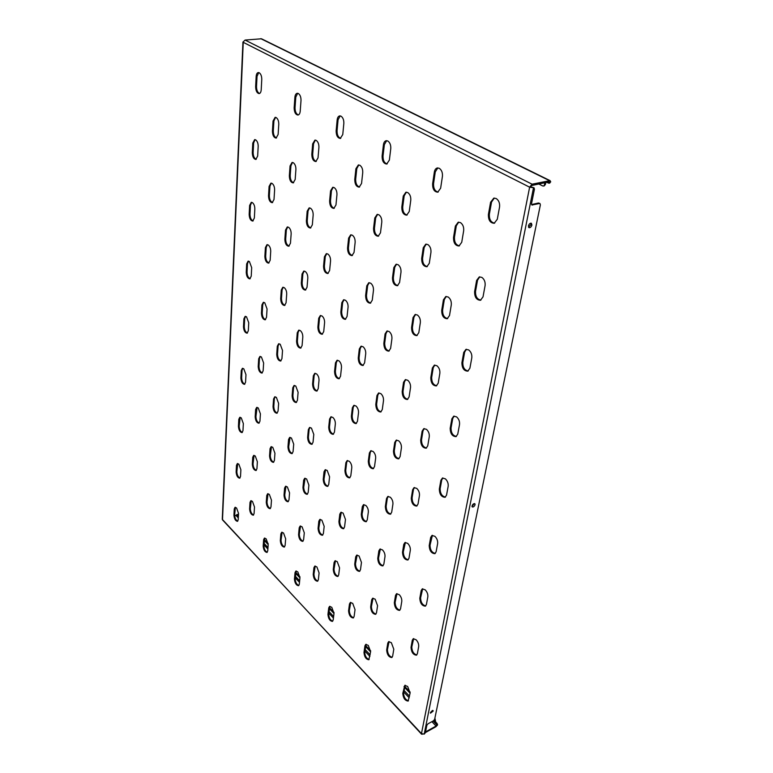 <?xml version="1.0" encoding="UTF-8"?>
<svg xmlns="http://www.w3.org/2000/svg" width="773" height="773" viewBox="0 0 773 773"><rect width="100%" height="100%" fill="white"/><g stroke="black" fill="none" stroke-linecap="round" stroke-linejoin="round"><path stroke-width="1.16" d="M399.255 594.679L396.539 593.741L395.525 595.384L394.327 602.737C394.694 607.52 396.433 610.061 399.554 610.39L400.549 608.805L401.776 601.423C401.96 598.988 401.119 596.746 399.255 594.679M396.955 593.625L395.1 602.38C395.303 606.679 396.907 609.269 399.912 610.139M391.351 642.682L388.664 641.658L387.785 643.107L386.674 649.996C387.07 654.663 388.78 657.176 391.795 657.543L392.645 656.142L393.795 649.233L391.351 642.682M389.08 641.542L387.418 649.629C387.65 653.803 389.225 656.354 392.133 657.282M416.135 639.773L413.246 638.73L412.299 640.228L411.023 647.388C411.41 652.257 413.217 654.857 416.454 655.185L417.362 653.745L418.676 646.566C418.889 644.18 418.038 641.919 416.135 639.773M413.661 638.604L411.787 647.011C411.999 651.388 413.671 654.026 416.802 654.934M407.661 686.482L404.81 685.351L402.801 693.371C403.235 698.125 404.994 700.686 408.105 701.072L410.125 693.072L407.661 686.482M405.216 685.226L403.545 692.985C403.796 697.227 405.429 699.826 408.444 700.802M530.838 223.165L530.964 224.547L528.548 227.252M531.901 225.049C531.235 227.011 530.249 227.88 528.954 227.658L528.432 225.88C529.09 223.919 530.075 223.049 531.38 223.262L531.901 225.049M432.503 710.426L430.397 712.609L433.035 710.532L433.141 711.102L430.503 713.17L430.397 712.6M474.351 503.571L471.994 506.45M475.086 504.672C474.371 506.431 473.424 507.194 472.235 506.943L472.013 505.967C472.728 504.209 473.685 503.455 474.864 503.696L475.086 504.672M425.189 589.838L422.271 588.881L421.179 590.591L419.807 598.254C420.145 603.24 421.99 605.877 425.353 606.158L426.416 604.515L427.827 596.833C428.058 594.302 427.179 591.963 425.189 589.838M422.696 588.755L420.589 597.877C420.773 602.399 422.483 605.075 425.72 605.916M434.899 536.317L431.972 535.457L430.677 537.409L429.208 545.622C429.488 550.734 431.382 553.41 434.87 553.661L436.117 551.767L437.634 543.535C437.885 540.829 436.967 538.423 434.899 536.317M432.407 535.331L430.02 545.274C430.155 549.922 431.894 552.647 435.257 553.42M445.325 478.806L442.427 478.052L440.89 480.294L439.315 489.125C439.528 494.362 441.441 497.078 445.064 497.29L446.543 495.126L448.176 486.265C448.446 483.376 447.499 480.893 445.325 478.806M442.861 477.936L441.731 479.965L440.146 488.797C440.224 493.589 441.992 496.343 445.461 497.078M456.563 416.86L453.712 416.193L451.886 418.792L450.176 428.319C450.321 433.663 452.253 436.436 456.002 436.629L457.761 434.117L459.52 424.561C459.829 421.469 458.843 418.898 456.563 416.86M454.166 416.087L452.746 418.483L451.046 428.01C451.055 432.928 452.843 435.73 456.418 436.426M468.699 349.927L465.955 349.367L463.752 352.382L461.916 362.682C461.964 368.141 463.916 370.963 467.771 371.156L469.887 368.238L471.791 357.899C472.119 354.565 471.095 351.908 468.699 349.927M466.419 349.261L464.65 352.101L462.805 362.392C462.737 367.436 464.544 370.296 468.206 370.963M481.859 277.381L479.27 276.918L476.612 280.444L474.612 291.614C474.564 297.17 476.516 300.059 480.468 300.272L483.019 296.861L485.086 285.643C485.454 282.058 484.381 279.304 481.859 277.381M479.743 276.84L477.53 280.203L475.53 291.363C475.385 296.523 477.183 299.431 480.912 300.098M496.16 198.506L493.812 198.13L490.584 202.265L488.41 214.421C488.256 220.063 490.188 223.02 494.189 223.281L497.29 219.29L499.542 207.067C499.947 203.183 498.827 200.333 496.16 198.506M494.295 198.062L491.541 202.062L489.367 214.208C489.125 219.455 490.894 222.431 494.652 223.136M368.277 645.397L365.774 644.382L364.953 645.784L363.986 652.431C364.392 656.915 366.006 659.34 368.827 659.736L370.625 651.716L368.277 645.397M366.18 644.276L364.721 652.074C364.962 656.055 366.441 658.528 369.156 659.475M375.156 599.181L372.634 598.254L371.687 599.829L370.654 606.911C371.03 611.501 372.673 613.965 375.591 614.313L376.509 612.786L377.572 605.694L375.156 599.181M373.04 598.147L371.407 606.563C371.62 610.67 373.127 613.173 375.939 614.071M382.48 549.903L379.958 549.062L378.857 550.849L377.755 558.396C378.084 563.092 379.765 565.585 382.78 565.904L383.843 564.174L384.993 556.599C385.147 554.115 384.316 551.883 382.48 549.903M380.374 548.956L378.528 558.067C378.712 562.29 380.258 564.821 383.147 565.672M390.317 497.242L387.814 496.479L386.529 498.508L385.341 506.586C385.63 511.378 387.331 513.919 390.452 514.2L391.689 512.238L392.916 504.141C393.09 501.493 392.23 499.194 390.317 497.242M388.239 496.372L387.331 498.189L386.142 506.267C386.287 510.605 387.853 513.175 390.829 513.987M398.713 440.823L396.24 440.146L394.732 442.465L393.467 451.123C393.689 456.022 395.418 458.602 398.636 458.862L400.095 456.621L401.409 447.934C401.602 445.113 400.704 442.745 398.713 440.823M396.675 440.05L395.563 442.166L394.288 450.823C394.394 455.278 395.969 457.887 399.032 458.66M407.719 380.239L405.323 379.649L403.545 382.306L402.182 391.611C402.346 396.607 404.086 399.235 407.39 399.486L409.11 396.916L410.521 387.573C410.734 384.567 409.806 382.113 407.719 380.239M405.767 379.562L404.405 382.036L403.033 391.331C403.081 395.902 404.666 398.549 407.796 399.293M417.42 315.007L415.14 314.505L413.033 317.568L411.565 327.597C411.651 332.68 413.391 335.356 416.782 335.617L418.821 332.651L420.338 322.583C420.58 319.355 419.604 316.833 417.42 315.007M415.594 314.427L413.913 317.326L412.434 327.346C412.424 332.013 414.009 334.709 417.207 335.443M427.904 244.577L425.778 244.162L423.266 247.708L421.671 258.54C421.691 263.709 423.42 266.434 426.87 266.724L429.295 263.293L430.938 252.413C431.199 248.945 430.194 246.336 427.904 244.577M426.242 244.094L424.174 247.486L422.58 258.317C422.502 263.081 424.077 265.825 427.314 266.569M439.248 168.292L437.334 167.963C435.75 168.369 434.755 169.741 434.339 172.079L432.619 183.819C432.542 189.066 434.252 191.859 437.74 192.187L440.629 188.216L442.417 176.408C442.716 172.669 441.654 169.963 439.248 168.292M437.818 167.915L435.276 171.896L433.556 183.636C433.402 188.477 434.957 191.289 438.204 192.052M331.762 607.288L329.559 606.39L328.738 607.858L327.955 614.438C328.361 618.68 329.839 620.99 332.4 621.386L333.192 619.956L334.004 613.366L331.762 607.288M329.955 606.303L328.689 614.11C328.931 617.859 330.274 620.207 332.728 621.144M337.241 561.642L335.038 560.812L334.1 562.454L333.269 569.44C333.646 573.769 335.153 576.117 337.791 576.484L338.7 574.88L339.56 567.884L337.241 561.642M335.443 560.725L334.023 569.121C334.236 572.977 335.608 575.354 338.13 576.252M343.077 513.069L340.893 512.306L339.801 514.161L338.922 521.601C339.26 526.027 340.787 528.403 343.502 528.742L344.555 526.944L345.473 519.485L343.077 513.069M341.299 512.228L339.695 521.302C339.888 525.254 341.27 527.659 343.859 528.519M349.299 461.288L347.135 460.611L345.879 462.698L344.942 470.631C345.231 475.144 346.777 477.559 349.58 477.878L350.797 475.849L351.773 467.887C351.889 465.307 351.068 463.104 349.299 461.288M347.56 460.524L346.671 462.418L345.734 470.351C345.889 474.409 347.299 476.844 349.956 477.666M355.947 405.97L353.831 405.371L352.372 407.748L351.377 416.222C351.618 420.831 353.174 423.275 356.053 423.585L357.464 421.275L358.508 412.772C358.633 410.019 357.783 407.758 355.947 405.97M354.266 405.294L353.193 407.477L352.188 415.951C352.304 420.116 353.725 422.589 356.44 423.391M363.059 346.748L361.03 346.227L359.319 348.932L358.247 358.015C358.44 362.701 360.005 365.194 362.943 365.494L364.605 362.875L365.716 353.754C365.861 350.826 364.972 348.488 363.059 346.748M361.464 346.159L360.16 348.681L359.087 357.764C359.165 362.015 360.585 364.537 363.349 365.31M370.692 283.189L368.779 282.744L366.779 285.826L365.619 295.586C365.755 300.349 367.32 302.89 370.315 303.2L372.257 300.204L373.456 290.406C373.61 287.276 372.692 284.87 370.692 283.189M369.223 282.686L367.639 285.614L366.489 295.363C366.518 299.702 367.929 302.262 370.731 303.035M378.915 214.788L377.147 214.421L374.789 217.957L373.552 228.47C373.62 233.311 375.166 235.9 378.21 236.238L380.49 232.799L381.775 222.247C381.959 218.894 381.002 216.401 378.915 214.788M377.601 214.372L375.688 217.773L374.441 228.267C374.422 232.692 375.823 235.301 378.644 236.084M387.775 140.976L386.21 140.686C384.712 141.053 383.785 142.406 383.437 144.754L382.104 156.107C382.094 161.016 383.63 163.663 386.693 164.04L389.37 160.088L390.761 148.687C390.964 145.082 389.969 142.512 387.775 140.976M386.674 140.657L384.365 144.609L383.022 155.943C382.944 160.446 384.316 163.103 387.147 163.915M297.798 571.865L295.856 571.054L295.044 572.58L294.436 579.083C294.842 583.103 296.204 585.316 298.533 585.712L299.315 584.224L299.943 577.711L297.798 571.865M296.252 570.986L295.16 578.784C295.402 582.32 296.639 584.552 298.851 585.48M302.069 526.8L300.137 526.065L299.219 527.766L298.571 534.655C298.938 538.762 300.32 540.994 302.716 541.371L303.615 539.709L304.291 532.81L302.069 526.8M300.542 525.988L299.306 534.365C299.538 537.989 300.784 540.25 303.055 541.148M306.61 478.97L304.697 478.294L303.644 480.197L302.958 487.521C303.296 491.705 304.697 493.966 307.152 494.324L308.185 492.469L308.891 485.135L306.61 478.97M305.103 478.226L303.712 487.241C303.915 490.961 305.18 493.251 307.509 494.111M311.432 428.097L309.558 427.488L308.35 429.633L307.625 437.421C307.915 441.683 309.326 443.982 311.857 444.32L313.036 442.243L313.79 434.426L311.432 428.097M309.973 427.43L309.123 429.373L308.398 437.16C308.572 440.968 309.847 443.287 312.224 444.127M316.572 373.89L314.756 373.359L313.355 375.765L312.582 384.075C312.843 388.413 314.263 390.752 316.843 391.08L318.205 388.732L319.007 380.403C319.085 377.717 318.273 375.552 316.572 373.89M315.181 373.301L314.157 375.523L313.384 383.823C313.529 387.717 314.804 390.075 317.22 390.887M322.061 316.012L320.331 315.548L318.708 318.273L317.877 327.143C318.089 331.559 319.52 333.936 322.148 334.265L323.723 331.617L324.583 322.708C324.67 319.858 323.829 317.626 322.061 316.012M320.756 315.49L319.529 318.051L318.708 326.921C318.814 330.902 320.09 333.289 322.544 334.091M327.936 254.066L326.312 253.67L324.428 256.771L323.549 266.27C323.713 270.753 325.124 273.169 327.8 273.516L329.627 270.502L330.554 260.965C330.641 257.931 329.771 255.631 327.936 254.066M326.747 253.631L325.278 256.568L324.389 266.067C324.457 270.125 325.733 272.55 328.216 273.352M334.236 187.617L332.748 187.298L330.564 190.815L329.617 201.009C329.723 205.57 331.134 208.034 333.839 208.401L335.965 204.98L336.951 194.738C337.057 191.491 336.149 189.114 334.236 187.617M333.202 187.269L331.443 190.651L330.496 200.845C330.515 204.971 331.772 207.444 334.265 208.256M341.009 116.163L339.705 115.902C338.294 116.23 337.453 117.564 337.163 119.921L336.139 130.888C336.197 135.517 337.588 138.029 340.304 138.435L342.768 134.531L343.83 123.506C343.956 120.028 343.009 117.573 341.009 116.163M340.168 115.892L338.072 119.786L337.047 130.753C337.028 134.956 338.255 137.468 340.748 138.309M266.144 538.839L264.424 538.114L263.632 539.689L263.178 546.105C263.564 549.932 264.83 552.048 266.956 552.444L267.729 550.907L268.202 544.472L266.144 538.839M264.81 538.056L263.883 545.825C264.124 549.178 265.255 551.304 267.274 552.222M269.352 494.401L267.651 493.734L266.753 495.474L266.27 502.266C266.637 506.17 267.912 508.315 270.096 508.682L270.975 506.982L271.478 500.179L269.352 494.401M268.047 493.676L266.994 502.006C267.226 505.436 268.366 507.59 270.434 508.47M272.763 447.316L271.091 446.717L270.057 448.659L269.555 455.857C269.893 459.829 271.178 462.003 273.41 462.36L274.415 460.466L274.946 453.249L272.763 447.316M271.487 446.659L270.299 455.606C270.502 459.114 271.661 461.297 273.758 462.157M276.367 397.361L274.744 396.82L273.574 398.994L273.033 406.637C273.342 410.685 274.637 412.879 276.918 413.236L278.058 411.11L278.628 403.448L276.367 397.361M275.149 396.771L274.338 398.762L273.797 406.405C273.98 409.99 275.14 412.202 277.275 413.043M280.213 344.256L278.638 343.782L277.304 346.217L276.724 354.343C277.005 358.459 278.299 360.691 280.628 361.039L281.932 358.662L282.531 350.507L280.213 344.256M279.053 343.734L278.096 345.995L277.517 354.121C277.671 357.783 278.84 360.034 281.005 360.856M284.3 287.691L282.812 287.276L281.275 290.02L280.667 298.678C280.899 302.861 282.203 305.132 284.57 305.48L286.058 302.803L286.706 294.117C286.735 291.334 285.933 289.199 284.3 287.691M283.227 287.247L282.087 289.827L281.469 298.484C281.604 302.214 282.763 304.494 284.957 305.306M288.658 227.32L287.276 226.972L285.517 230.064L284.86 239.311C285.053 243.553 286.348 245.862 288.744 246.22L290.464 243.215L291.15 233.929C291.189 230.972 290.358 228.769 288.658 227.32M287.711 226.943L286.348 229.89L285.691 239.128C285.797 242.935 286.947 245.254 289.15 246.065M293.325 162.745L292.068 162.456L290.049 165.953L289.344 175.848C289.498 180.157 290.783 182.505 293.199 182.892L295.17 179.491L295.904 169.548C295.953 166.398 295.093 164.137 293.325 162.745M292.513 162.446L290.909 165.809L290.204 175.693C290.271 179.568 291.411 181.926 293.614 182.747M298.33 93.504L297.228 93.282C295.914 93.581 295.141 94.895 294.899 97.243L294.146 107.862C294.262 112.23 295.528 114.626 297.953 115.042C299.228 114.752 299.982 113.467 300.214 111.186L301.006 100.519C301.055 97.156 300.166 94.818 298.33 93.504M297.682 93.291L295.798 97.127L295.035 107.737C295.073 111.67 296.185 114.066 298.388 114.916M236.567 507.987L235.031 507.32L234.258 508.934L233.939 515.272C234.335 518.925 235.504 520.944 237.446 521.34L238.2 519.765L238.548 513.417L236.567 507.987M235.417 507.281L234.634 515.011C234.886 518.19 235.929 520.219 237.765 521.128M238.847 464.177L237.34 463.578L236.47 465.356L236.132 472.052C236.499 475.772 237.678 477.82 239.669 478.197L240.519 476.458L240.876 469.752L238.847 464.177M237.726 463.539L236.838 471.801C237.079 475.047 238.132 477.105 239.997 477.985M241.253 417.864L239.785 417.323L238.799 419.304L238.442 426.377C238.78 430.155 239.978 432.233 242.007 432.6L242.973 430.667L243.35 423.575L241.253 417.864M240.181 417.285L239.176 426.145C239.388 429.459 240.451 431.547 242.355 432.407M243.804 368.827L242.384 368.334L241.273 370.538L240.886 378.036C241.205 381.881 242.403 383.978 244.481 384.345L245.563 382.191L245.969 374.673L243.804 368.827M242.78 368.306L242.026 370.325L241.64 377.813C241.843 381.205 242.906 383.311 244.828 384.162M246.519 316.804L245.147 316.37L243.891 318.834L243.485 326.786C243.775 330.689 244.973 332.825 247.08 333.182L248.317 330.786L248.742 322.805L246.519 316.804M245.563 316.35L244.664 318.631L244.258 326.583C244.432 330.042 245.495 332.177 247.447 333.008M249.399 261.525L248.104 261.148L246.664 263.902L246.239 272.357C246.49 276.328 247.689 278.493 249.834 278.86L251.235 276.174L251.689 267.69L249.399 261.525M248.519 261.139L247.466 263.719L247.031 272.173C247.186 275.69 248.249 277.865 250.21 278.695M252.462 202.671L251.264 202.352L249.631 205.434L249.167 214.44C249.389 218.469 250.587 220.672 252.752 221.049L254.346 218.044L254.829 209.01C254.819 206.14 254.027 204.024 252.462 202.671M251.689 202.352L250.452 205.28L249.988 214.285C250.123 217.87 251.167 220.073 253.148 220.904M255.728 139.884L254.655 139.623L252.781 143.082L252.298 152.696C252.481 156.793 253.67 159.035 255.844 159.422L257.66 156.049L258.182 146.397C258.172 143.343 257.351 141.179 255.728 139.884M255.09 139.633L253.631 142.957L253.138 152.561C253.244 156.214 254.278 158.446 256.25 159.286M259.226 72.749L258.288 72.546C257.051 72.826 256.346 74.121 256.163 76.45L255.641 86.731C255.786 90.885 256.955 93.166 259.139 93.591C260.327 93.32 261.023 92.055 261.206 89.794L261.767 79.455C261.757 76.208 260.916 73.976 259.226 72.749M258.733 72.575L257.032 76.353L256.51 86.634C256.578 90.325 257.602 92.605 259.564 93.465M407.69 543.371L404.984 542.52L403.786 544.385L402.511 552.251C402.82 557.14 404.598 559.729 407.835 560.01L408.994 558.212L410.308 550.318C410.511 547.728 409.642 545.409 407.69 543.371M405.4 542.404L403.303 551.912C403.467 556.338 405.1 558.966 408.212 559.778M416.734 488.391L414.038 487.628L412.637 489.763L411.275 498.199C411.526 503.204 413.333 505.832 416.686 506.083L418.038 504.015L419.449 495.551C419.671 492.788 418.773 490.401 416.734 488.391M414.473 487.521L413.458 489.435L412.086 497.87C412.202 502.431 413.864 505.088 417.072 505.861M426.454 429.334L423.807 428.657L422.145 431.112L420.676 440.185C420.86 445.296 422.686 447.963 426.155 448.195L427.749 445.828L429.276 436.726C429.517 433.779 428.58 431.305 426.454 429.334M424.242 428.561L422.995 430.812L421.517 439.876C421.575 444.552 423.256 447.258 426.561 447.992M436.909 365.726L434.349 365.146L432.378 367.977L430.793 377.755C430.899 382.973 432.745 385.688 436.31 385.92L438.214 383.186L439.847 373.369C440.117 370.209 439.141 367.658 436.909 365.726M434.803 365.059L433.247 367.697L431.663 377.475C431.663 382.268 433.344 385.022 436.726 385.727M448.214 297.025L445.789 296.542L443.422 299.827L441.712 310.388C441.741 315.703 443.576 318.476 447.229 318.718L449.509 315.548L451.277 304.929C451.577 301.538 450.553 298.9 448.214 297.025M446.243 296.465L444.32 299.576L442.61 310.137C442.533 315.036 444.224 317.838 447.664 318.544M460.457 222.605L458.225 222.209L455.384 226.025L453.529 237.485C453.461 242.877 455.287 245.717 458.998 245.998L461.732 242.297L463.655 230.789C463.984 227.127 462.921 224.392 460.457 222.605M458.698 222.141L456.312 225.813L454.456 237.263C454.302 242.258 455.973 245.118 459.452 245.843M352.71 603.375L350.362 602.467L349.473 603.984L348.575 610.805C348.971 615.211 350.527 617.598 353.251 617.965L354.111 616.496L355.039 609.665L352.71 603.375M350.758 602.36L349.319 610.467C349.551 614.38 350.971 616.806 353.59 617.724M359.059 555.98L356.711 555.14L355.696 556.85L354.73 564.116C355.087 568.619 356.672 571.034 359.493 571.382L360.479 569.72L361.464 562.444L359.059 555.98M357.116 555.043L355.493 563.788C355.696 567.817 357.145 570.271 359.841 571.15M365.832 505.445L363.494 504.682L362.315 506.624L361.291 514.364C361.6 518.963 363.213 521.417 366.122 521.736L367.262 519.852L368.325 512.093C368.46 509.552 367.629 507.339 365.832 505.445M363.909 504.585L362.073 514.055C362.247 518.19 363.716 520.683 366.489 521.514M373.069 451.442L370.76 450.765L369.388 452.968L368.296 461.249C368.557 465.945 370.19 468.438 373.185 468.728L374.519 466.592L375.649 458.292C375.804 455.587 374.944 453.307 373.069 451.442M371.185 450.678L370.199 452.669L369.108 460.95C369.233 465.201 370.721 467.723 373.572 468.525M380.818 393.612L378.577 393.013L376.963 395.525L375.794 404.395C375.997 409.188 377.639 411.719 380.722 411.999L382.277 409.574L383.495 400.665C383.659 397.795 382.77 395.438 380.818 393.612M379.012 392.935L377.794 395.254L376.625 404.124C376.712 408.473 378.21 411.043 381.118 411.806M389.138 331.52L386.983 331.008L385.089 333.888L383.833 343.415C383.978 348.294 385.63 350.874 388.78 351.155L390.616 348.372L391.911 338.806C392.104 335.733 391.177 333.308 389.138 331.52M387.428 330.941L385.949 333.636L384.693 343.164C384.722 347.618 386.229 350.227 389.196 350.981M398.095 264.695L396.066 264.269L393.834 267.564L392.481 277.836C392.558 282.792 394.201 285.43 397.419 285.73L399.573 282.522L400.984 272.212C401.187 268.927 400.23 266.414 398.095 264.695M396.53 264.202L394.723 267.352L393.36 277.613C393.341 282.155 394.839 284.802 397.844 285.566M407.758 192.564L405.912 192.206L403.264 196.013L401.805 207.106C401.805 212.15 403.438 214.836 406.695 215.165L409.246 211.483L410.763 200.333C410.994 196.796 409.999 194.207 407.758 192.564M406.385 192.168L404.182 195.83L402.723 206.922C402.636 211.551 404.115 214.247 407.139 215.02M316.872 566.918L314.804 566.097L313.925 567.682L313.22 574.416C313.606 578.591 315.036 580.871 317.51 581.248L318.36 579.711L319.094 572.957L316.872 566.918M315.2 566.02L313.954 574.107C314.186 577.798 315.481 580.108 317.848 581.016M321.877 520.171L319.819 519.417L318.824 521.195L318.07 528.346C318.418 532.607 319.867 534.916 322.418 535.264L323.394 533.544L324.177 526.374L321.877 520.171M320.225 519.34L318.814 528.056C319.027 531.834 320.341 534.172 322.766 535.051M327.201 470.438L325.172 469.762L324.022 471.752L323.22 479.366C323.539 483.714 325.008 486.053 327.626 486.391L328.747 484.449L329.578 476.815L327.201 470.438M325.588 469.684L323.993 479.086C324.177 482.97 325.51 485.338 327.984 486.178M332.883 417.439L330.892 416.831L329.569 419.082L328.709 427.208C328.979 431.634 330.467 434.001 333.153 434.329L334.448 432.136L335.337 423.991C335.434 421.362 334.612 419.169 332.883 417.439M331.317 416.763L330.361 418.821L329.501 426.938C329.656 430.919 330.999 433.315 333.53 434.126M338.941 360.827L337.028 360.295L335.482 362.846L334.564 371.523C334.796 376.036 336.284 378.451 339.038 378.76L340.535 376.287L341.482 367.581C341.589 364.779 340.738 362.527 338.941 360.827M337.453 360.237L336.303 362.605L335.385 371.282C335.501 375.349 336.844 377.784 339.424 378.577M345.434 300.233L343.608 299.779L341.811 302.678L340.835 311.973C341.009 316.563 342.497 319.017 345.309 319.336L347.048 316.515L348.072 307.19C348.188 304.204 347.309 301.885 345.434 300.233M344.053 299.731L342.661 302.456L341.676 311.751C341.743 315.906 343.096 318.37 345.715 319.162M352.391 235.214L350.7 234.837L348.604 238.142L347.55 248.123C347.666 252.781 349.154 255.283 352.005 255.621L354.044 252.413L355.136 242.393C355.261 239.205 354.353 236.809 352.391 235.214M351.145 234.799L349.473 237.949L348.42 247.92C348.449 252.153 349.783 254.675 352.43 255.467M359.889 165.277L358.353 164.968L355.899 168.746L354.768 179.491C354.836 184.216 356.295 186.766 359.174 187.143L361.551 183.472L362.73 172.679C362.875 169.258 361.928 166.794 359.889 165.277M358.817 164.939L356.807 168.582L355.667 179.317C355.648 183.626 356.962 186.187 359.619 186.998M283.536 533.012L281.71 532.278L280.86 533.911L280.319 540.559C280.696 544.521 282.01 546.695 284.271 547.081L285.102 545.487L285.672 538.829L283.536 533.012M282.106 532.22L281.034 540.279C281.275 543.757 282.454 545.951 284.599 546.859M287.372 486.942L285.566 486.265L284.59 488.092L284.02 495.135C284.367 499.174 285.701 501.377 288.02 501.735L288.967 499.967L289.566 492.903L287.372 486.942M285.971 486.207L284.754 494.865C284.976 498.43 286.174 500.653 288.358 501.532M291.44 438.03L289.672 437.431L288.561 439.47L287.952 446.949C288.271 451.065 289.614 453.297 291.991 453.645L293.073 451.664L293.711 444.156L291.44 438.03M290.078 437.373L288.706 446.688C288.899 450.34 290.117 452.591 292.339 453.442M295.769 386.036L294.049 385.495L292.774 387.785L292.126 395.747C292.407 399.931 293.759 402.202 296.185 402.54L297.431 400.308L298.107 392.326L295.769 386.036M294.465 385.447L293.556 387.544L292.909 395.505C293.073 399.235 294.291 401.525 296.561 402.346M300.378 330.641L298.736 330.168L297.257 332.748L296.571 341.231C296.813 345.492 298.175 347.792 300.649 348.13L302.079 345.618L302.803 337.115C302.852 334.38 302.04 332.226 300.378 330.641M299.151 330.129L298.069 332.525L297.373 341.009C297.508 344.826 298.726 347.135 301.035 347.956M305.296 271.507L303.75 271.101L302.05 274.009L301.315 283.073C301.518 287.401 302.871 289.74 305.383 290.088L307.036 287.256L307.809 278.164C307.867 275.256 307.036 273.043 305.296 271.507M304.175 271.062L302.881 273.816L302.137 282.87C302.243 286.764 303.46 289.112 305.789 289.923M310.562 208.237L309.132 207.898L307.171 211.193L306.379 220.894C306.543 225.291 307.886 227.668 310.437 228.035L312.34 224.827L313.162 215.087C313.229 211.995 312.369 209.715 310.562 208.237M309.577 207.869L308.031 211.019L307.239 220.72C307.306 224.682 308.504 227.069 310.852 227.89M316.215 140.386L314.93 140.106L312.669 143.855L311.819 154.262C311.925 158.726 313.258 161.151 315.819 161.547L318.022 157.905L318.911 147.45C318.988 144.145 318.089 141.788 316.215 140.386M315.384 140.097L313.548 143.71L312.698 154.117C312.727 158.146 313.915 160.581 316.254 161.412M252.452 501.397L250.839 500.74L250.008 502.411L249.611 508.972C249.988 512.741 251.215 514.818 253.273 515.205L254.085 513.572L254.501 507.001L252.452 501.397M251.225 500.691L250.317 508.711C250.558 512.006 251.65 514.103 253.592 514.992M255.264 456.022L253.679 455.413L252.732 457.278L252.317 464.206C252.674 468.051 253.902 470.158 256.008 470.525L256.936 468.709L257.37 461.761L255.264 456.022M254.066 455.365L253.042 463.964C253.264 467.327 254.365 469.453 256.346 470.322M258.24 407.951L256.694 407.41L255.621 409.477L255.177 416.831C255.505 420.734 256.742 422.87 258.897 423.227L259.941 421.208L260.414 413.835L258.24 407.951M257.09 407.361L255.921 416.589C256.124 420.039 257.235 422.184 259.245 423.034M261.4 356.952L259.902 356.469L258.684 358.788L258.211 366.586C258.511 370.557 259.757 372.721 261.95 373.079L263.139 370.818L263.632 363.001L261.4 356.952M260.308 356.43L259.457 358.566L258.984 366.363C259.158 369.881 260.269 372.064 262.318 372.895M264.752 302.755L263.322 302.33L261.931 304.92L261.438 313.22C261.699 317.259 262.946 319.452 265.178 319.809L266.53 317.278L267.062 308.958L264.752 302.755M263.738 302.301L262.733 304.726L262.221 313.017C262.385 316.601 263.487 318.814 265.554 319.636M268.328 245.031L266.985 244.674L265.4 247.582L264.868 256.423C265.091 260.52 266.337 262.752 268.598 263.12L270.154 260.288L270.714 251.418C270.724 248.587 269.922 246.461 268.328 245.031M267.41 244.655L266.212 247.408L265.68 256.24C265.806 259.902 266.917 262.134 268.994 262.965M272.135 183.443L270.908 183.143L269.091 186.419L268.521 195.849C268.714 200.023 269.951 202.294 272.231 202.671L274.009 199.482L274.608 190.003C274.618 187.008 273.797 184.824 272.135 183.443M271.342 183.133L269.932 186.264L269.362 195.695C269.458 199.424 270.55 201.695 272.637 202.526M276.212 117.583L275.12 117.341L273.043 121.032L272.434 131.13C272.579 135.362 273.806 137.671 276.096 138.077L278.125 134.473L278.773 124.337C278.792 121.139 277.942 118.887 276.212 117.583M275.565 117.351L273.913 120.917L273.294 131.004C273.362 134.792 274.444 137.101 276.521 137.942M539.989 203.541L538.51 202.999L539.989 203.541L540.375 204.884L434.639 719.363L433.469 720.794L428.029 723.799L426.86 725.229L425.363 732.688L424.203 734.118L421.469 733.606L421.575 734.195L222.266 519.311L242.935 42.013M243.34 41.713L245.099 40.07L261.496 38.785L550.047 180.621L532.075 184.187L529.631 187.182L534.017 187.791L534.433 189.182L531.534 203.666L531.93 205.019L539.457 203.492M546.666 182.331L548.927 183.211L549.651 182.109L549.043 181.829L531.824 185.481L530.597 186.979L534.017 187.791M530.597 186.979L529.631 187.182L243.244 42.331L222.498 519.871L421.469 733.606L529.631 187.182M538.51 202.999L531.563 204.565M421.575 734.195L422.425 734.215M425.517 731.934L436.059 726.05L436.813 724.881L436.185 723.692L436.909 723.286L437.547 724.475L436.648 725.528M425.382 732.582L435.924 726.707L437.479 725.074M237.456 514.47L234.673 515.987M434.899 718.107L435.672 721.982L436.909 723.286M237.958 514.557L238.451 515.079M264.327 539.554L268.192 543.603M295.75 572.426L299.953 576.822M329.443 607.684L334.023 612.467M365.677 645.581L370.663 650.798M404.723 686.424L410.183 692.135M435.672 721.982L434.938 722.378L436.185 723.692M434.938 722.378L434.291 720.639L435.015 720.243M434.465 719.789L434.291 720.639M264.26 540.462L268.192 544.588M295.663 573.353L299.934 577.827M329.337 608.612L333.984 613.482M365.532 646.518L370.605 651.832M404.55 687.381L410.096 693.188M237.282 514.808L238.113 515.678M549.651 182.109L550.734 181.877L550.047 180.621M550.734 181.877L549.381 182.988M545.844 182.505L545.303 184.718L543.863 185.849M544.356 185.868L542.752 185.974L538.791 184.003M543.409 186.071L545.303 184.718M545.651 183.037L544.714 183.23L544.366 184.921M544.714 183.23L544.897 182.708M396.298 595.026L395.525 595.384M388.539 642.74L387.785 643.107M413.072 639.851L412.299 640.228M404.752 686.279L403.999 686.666M421.971 590.224L421.179 590.591M431.498 537.061L430.677 537.409M441.731 479.965L440.89 480.294M452.746 418.483L451.886 418.792M464.65 352.101L463.752 352.382M477.53 280.203L476.612 280.444M491.541 202.062L490.584 202.265M365.697 645.426L364.953 645.784M372.441 599.49L371.687 599.829M379.64 550.511L378.857 550.849M387.331 498.189L386.529 498.508M395.563 442.166L394.732 442.465M404.405 382.036L403.545 382.306M413.913 317.326L413.033 317.568M424.174 247.486L423.266 247.708M435.276 171.896L434.339 172.079M329.462 607.53L328.738 607.858M334.844 562.135L334.1 562.454M340.574 513.861L339.801 514.161M346.671 462.418L345.879 462.698M353.193 407.477L352.372 407.748M360.16 348.681L359.319 348.932M367.639 285.614L366.779 285.826M375.688 217.773L374.789 217.957M384.365 144.609L383.437 144.754M295.759 572.281L295.044 572.58M299.953 527.476L299.219 527.766M304.398 479.927L303.644 480.197M309.123 429.373L308.35 429.633M314.157 375.523L313.355 375.765M319.529 318.051L318.708 318.273M325.278 256.568L324.428 256.771M331.443 190.651L330.564 190.815M338.072 119.786L337.163 119.921M264.337 539.409L263.632 539.689M267.477 495.213L266.753 495.474M270.811 448.408L270.057 448.659M274.338 398.762L273.574 398.994M278.096 345.995L277.304 346.217M282.087 289.827L281.275 290.02M286.348 229.89L285.517 230.064M290.909 165.809L290.049 165.953M295.798 97.127L294.899 97.243M234.953 508.682L234.258 508.934M237.185 465.114L236.47 465.356M239.533 419.072L238.799 419.304M242.026 370.325L241.273 370.538M244.664 318.631L243.891 318.834M247.466 263.719L246.664 263.902M250.452 205.28L249.631 205.434M253.631 142.957L252.781 143.082M257.032 76.353L256.163 76.45M404.588 544.037L403.786 544.385M413.458 489.435L412.637 489.763M422.995 430.812L422.145 431.112M433.247 367.697L432.378 367.977M444.32 299.576L443.422 299.827M456.312 225.813L455.384 226.025M350.217 603.645L349.473 603.984M356.459 556.531L355.696 556.85M363.097 506.315L362.315 506.624M370.199 452.669L369.388 452.968M377.794 395.254L376.963 395.525M385.949 333.636L385.089 333.888M394.723 267.352L393.834 267.564M404.182 195.83L403.264 196.013M314.659 567.382L313.925 567.682M319.578 520.896L318.824 521.195M324.795 471.472L324.022 471.752M330.361 418.821L329.569 419.082M336.303 362.605L335.482 362.846M342.661 302.456L341.811 302.678M349.473 237.949L348.604 238.142M356.807 168.582L355.899 168.746M281.575 533.631L280.86 533.911M285.334 487.821L284.59 488.092M289.324 439.209L288.561 439.47M293.556 387.544L292.774 387.785M298.069 332.525L297.257 332.748M302.881 273.816L302.05 274.009M308.031 211.019L307.171 211.193M313.548 143.71L312.669 143.855M250.723 502.15L250.008 502.411M253.467 457.027L252.732 457.278M256.375 409.246L255.621 409.477M259.457 358.566L258.684 358.788M262.733 304.726L261.931 304.92M266.212 247.408L265.4 247.582M269.932 186.264L269.091 186.419M273.913 120.917L273.043 121.032M273.294 131.004L272.434 131.13M269.362 195.695L268.521 195.849M265.68 256.24L264.868 256.423M262.221 313.017L261.438 313.22M258.984 366.363L258.211 366.586M255.921 416.589L255.177 416.831M253.042 463.964L252.317 464.206M250.317 508.711L249.611 508.972M312.698 154.117L311.819 154.262M307.239 220.72L306.379 220.894M302.137 282.87L301.315 283.073M297.373 341.009L296.571 341.231M292.909 395.505L292.126 395.747M288.706 446.688L287.952 446.949M284.754 494.865L284.02 495.135M281.034 540.279L280.319 540.559M355.667 179.317L354.768 179.491M348.42 247.92L347.55 248.123M341.676 311.751L340.835 311.973M335.385 371.282L334.564 371.523M329.501 426.938L328.709 427.208M323.993 479.086L323.22 479.366M318.814 528.056L318.07 528.346M313.954 574.107L313.22 574.416M402.723 206.922L401.805 207.106M393.36 277.613L392.481 277.836M384.693 343.164L383.833 343.415M376.625 404.124L375.794 404.395M369.108 460.95L368.296 461.249M362.073 514.055L361.291 514.364M355.493 563.788L354.73 564.116M349.319 610.467L348.575 610.805M454.456 237.263L453.529 237.485M442.61 310.137L441.712 310.388M431.663 377.475L430.793 377.755M421.517 439.876L420.676 440.185M412.086 497.87L411.275 498.199M403.303 551.912L402.511 552.251M256.51 86.634L255.641 86.731M253.138 152.561L252.298 152.696M249.988 214.285L249.167 214.44M247.031 272.173L246.239 272.357M244.258 326.583L243.485 326.786M241.64 377.813L240.886 378.036M239.176 426.145L238.442 426.377M236.838 471.801L236.132 472.052M234.634 515.011L233.939 515.272M295.035 107.737L294.146 107.862M290.204 175.693L289.344 175.848M285.691 239.128L284.86 239.311M281.469 298.484L280.667 298.678M277.517 354.121L276.724 354.343M273.797 406.405L273.033 406.637M270.299 455.606L269.555 455.857M266.994 502.006L266.27 502.266M263.883 545.825L263.178 546.105M337.047 130.753L336.139 130.888M330.496 200.845L329.617 201.009M324.389 266.067L323.549 266.27M318.708 326.921L317.877 327.143M313.384 383.823L312.582 384.075M308.398 437.16L307.625 437.421M303.712 487.241L302.958 487.521M299.306 534.365L298.571 534.655M295.16 578.784L294.436 579.083M383.022 155.943L382.104 156.107M374.441 228.267L373.552 228.47M366.489 295.363L365.619 295.586M359.087 357.764L358.247 358.015M352.188 415.951L351.377 416.222M345.734 470.351L344.942 470.631M339.695 521.302L338.922 521.601M334.023 569.121L333.269 569.44M328.689 614.11L327.955 614.438M433.556 183.636L432.619 183.819M422.58 258.317L421.671 258.54M412.434 327.346L411.565 327.597M403.033 391.331L402.182 391.611M394.288 450.823L393.467 451.123M386.142 506.267L385.341 506.586M378.528 558.067L377.755 558.396M371.407 606.563L370.654 606.911M364.721 652.074L363.986 652.431M489.367 214.208L488.41 214.421M475.53 291.363L474.612 291.614M462.805 362.392L461.916 362.682M451.046 428.01L450.176 428.319M440.146 488.797L439.315 489.125M430.02 545.274L429.208 545.622M420.589 597.877L419.807 598.254M532.529 187.259L533.496 187.742L424.203 734.118M245.099 40.07L532.075 184.187M260.781 38.66L549.303 180.553M436.059 726.05L431.894 721.663M409.246 697.826L403.719 692.019M369.909 656.432L364.856 651.108M333.434 618.033L328.796 613.153M299.499 582.32L295.247 577.837M267.873 549.023L263.941 544.897M238.306 517.91L236.007 515.494M436.813 724.881L433.112 720.987M409.545 696.222L404.008 690.415M370.151 654.837L365.098 649.523M333.627 616.458L328.989 611.588M299.653 580.765L295.392 576.291M267.98 547.487L264.057 543.361M238.384 516.393L236.789 514.712M547.989 182.051L549.545 182.824M531.573 204.603L532.471 205.067M435.199 719.373L434.484 719.769M403.545 692.985L402.801 693.371M411.787 647.011L411.023 647.388M387.418 649.629L386.674 649.996M395.1 602.38L394.327 602.737M549.874 183.017L548.927 183.211M237.562 514.383L236.886 514.634"/></g></svg>
